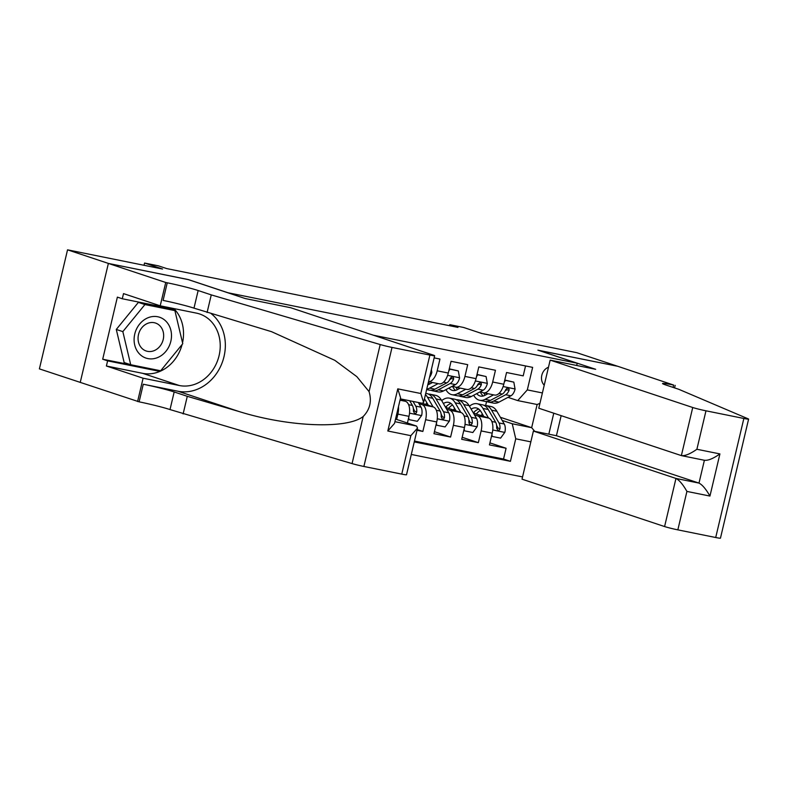 <?xml version="1.0" encoding="UTF-8"?>
<svg xmlns="http://www.w3.org/2000/svg" width="788" height="788" viewBox="0 0 788 788"><rect width="100%" height="100%" fill="white"/><g stroke="black" fill="none" stroke-linecap="round" stroke-linejoin="round"><path stroke-width="1.18" d="M548.478 367.228A10.599 9.042 108.4 0 0 541.809 375.295A10.599 9.042 108.4 0 0 544.232 385.204M411.306 454.459L522.552 476.927M401.752 474.11L410.844 435.666L417.541 428.061L406.51 474.76A9.929 0.542 -166.7 0 1 401.752 474.11L363.879 466.466A9.929 0.542 -166.7 0 1 352.059 463.59L170.011 409.573A23.177 1.251 13.3 0 0 139.112 401.841L39.4 368.882L67.541 249.835L162.574 269.033L144.549 263.034L144.017 265.28M576.688 365.474L577.22 363.229L537.889 350.158L617.664 366.272L576.688 352.66L481.655 333.462L463.63 327.473L449.761 324.676L449.515 325.69M188.273 279.612L108.508 263.458L67.541 249.835M525.547 365.947L523.202 375.866L506.556 372.507L503.778 384.249L492.677 382.013A13.248 6.875 101.4 0 1 483.507 392.808A13.248 6.875 101.4 0 1 483.083 392.7L480.237 391.754M492.677 382.013L495.455 370.261L478.809 366.903L476.031 378.644L464.93 376.408A13.248 6.875 101.4 0 1 455.76 387.213A13.248 6.875 101.4 0 1 455.336 387.095L452.489 386.15M464.93 376.408L467.708 364.657L451.061 361.298L448.283 373.039L437.192 370.803A13.248 6.875 101.4 0 1 428.514 381.668L439.113 383.845A13.248 6.875 -78.6 0 0 448.283 373.039M437.192 370.803L439.96 359.062L434.139 357.88M417.019 430.278L422.851 431.45L417.187 429.568M422.447 403.328L433.213 406.904A13.248 6.875 -78.6 0 1 436.729 421.954L433.952 433.695L450.598 437.054L434.424 431.676M445.634 407.416L460.96 412.508A13.248 6.875 -78.6 0 1 464.477 427.549L461.699 439.3L478.346 442.659L462.172 437.281M144.549 263.034L158.418 265.842L166.613 268.56L457.956 327.394L449.761 324.676M577.22 363.229L227.604 292.683M500.35 417.276L531.664 427.677L537.13 404.51L517.716 400.59L527.31 389.902L532.639 367.375L373.542 335.245M527.31 389.902L542.4 392.946M553.777 413.198L548.822 434.178M530.836 441.851L515.746 438.808L510.427 461.325L414.271 441.91M474.425 414.813L477.607 415.867A13.248 6.875 101.4 0 1 481.123 430.918L478.346 442.659M473.381 413.01L488.708 418.103L477.607 415.867M446.678 409.208L449.859 410.262A13.248 6.875 101.4 0 1 453.376 425.313L450.598 437.054M418.93 403.604L422.112 404.658A13.248 6.875 101.4 0 1 425.628 419.709L422.851 431.45M400.156 399.536L405.465 401.299L400.009 400.196M414.478 441.053L503.542 459.04L506.093 448.264L489.919 442.886M488.708 418.103A13.248 6.875 -78.6 0 1 492.214 433.154L489.446 444.895L506.093 448.264M407.406 423.018L408.982 416.35A13.248 6.875 -78.6 0 0 405.465 401.299M398.472 406.667A13.248 6.875 101.4 0 1 397.881 414.104L396.62 419.443M517.716 400.59L507.984 397.359M188.283 279.563L227.614 292.634M485.654 405.446L486.59 401.496M502.173 420.408L512.239 423.757L531.664 427.677L534.756 431.341M455.76 387.213L466.86 389.449A13.248 6.875 -78.6 0 0 476.031 378.644M503.542 459.04L510.427 461.325M515.746 438.808L512.239 423.757M483.507 392.808L494.598 395.054A13.248 6.875 -78.6 0 0 503.778 384.249M539.938 403.367L537.13 404.51M166.101 321.376A21.522 18.36 108.4 0 0 139.653 324.055A21.522 18.36 108.4 0 0 139.496 353.96A21.522 18.36 108.4 0 0 165.943 351.281A21.522 18.36 108.4 0 0 166.101 321.376M159.964 325.868A14.736 12.569 108.4 0 0 155.502 323.041A14.736 12.569 108.4 0 0 140.156 330.231A14.736 12.569 108.4 0 0 141.751 348.178A14.736 12.569 108.4 0 0 146.213 351.005A14.736 12.569 108.4 0 0 161.56 343.814A14.736 12.569 108.4 0 0 159.964 325.868M130.709 364.726L124.149 362.549L116.289 329.443L138.373 302.385L168.337 308.433L174.887 310.61L182.757 343.716L160.663 370.774L130.709 364.726L122.839 331.62L144.933 304.562L174.887 310.61M116.289 329.443L122.839 331.62M138.373 302.385L144.933 304.562M182.107 344.514A37.253 31.786 -71.6 0 1 142.608 373.325L106.39 366.006L107.611 360.865L102.696 359.229L117.373 297.125L122.288 298.76L123.509 293.619L160.22 305.813L165.736 282.488L108.37 263.428L187.869 279.474L245.226 298.544L290.733 307.734L433.301 355.112A9.929 0.542 13.3 0 1 434.651 355.713A9.929 0.542 13.3 0 1 429.893 355.063L392.02 347.419L363.879 466.466M183.121 413.936L187.288 396.315L239.089 411.543C288.398 426.948 346.996 429.302 363.189 416.507C369.966 409.543 371.926 401.25 369.07 391.616L356.846 376.654L334.831 360.333L271.565 331.689L193.986 308.147A23.177 1.251 13.3 0 0 163.096 300.415L167.253 282.793L165.736 282.488M207.096 312.501L211.263 294.889L198.152 290.526A23.177 1.251 13.3 0 0 167.253 282.793M239.089 411.543L177.96 391.232L143.278 384.229A23.177 1.251 13.3 0 1 174.178 391.961L187.288 396.315M369.07 391.616L380.2 344.543L211.263 294.889M80.228 382.476L108.37 263.428M137.585 401.535L143.101 378.21L179.309 385.519A37.253 31.786 108.4 0 0 218.601 357.496A37.253 31.786 108.4 0 0 199.62 313.979A37.253 31.786 108.4 0 0 196.429 313.122L160.22 305.813M106.39 366.006L143.101 378.21M395.537 419.078L416.537 426.052L417.541 428.061M177.96 391.232A43.123 36.8 108.4 0 0 221.261 364.942A43.123 36.8 108.4 0 0 211.282 313.732M380.2 344.543A9.929 0.542 13.3 0 0 392.02 347.419M173.813 308.561A37.253 31.786 -71.6 0 1 182.53 342.76M107.611 360.865L159.284 371.296L159.836 370.606M174.246 310.393L173.961 309.201L122.288 298.76M102.696 359.229L154.478 369.523M154.359 369.661L159.284 371.296M169.331 308.758L169.203 308.236M410.844 435.666L387.814 431.006L394.512 423.412L400.58 397.763L397.782 388.858L420.812 393.507L423.609 402.412L422.23 403.289L400.314 398.866M561.164 415.65L556.417 435.715L533.387 431.066L522.02 479.163L664.589 526.551L675.966 478.444L698.995 483.093L704.393 460.271M533.387 431.066L675.966 478.444C679.315 480.148 682.969 484.472 686.919 491.416L677.838 529.861L715.711 537.514L743.852 418.467A9.929 0.542 13.3 0 0 748.6 419.118A9.929 0.542 13.3 0 0 748.196 418.852L678.793 389.302L665.683 384.938A23.177 1.251 -166.7 0 1 662.55 383.529A23.177 1.251 -166.7 0 1 673.632 385.056L617.802 366.302L538.293 350.296M538.303 350.246L595.659 369.306L550.162 360.116L692.731 407.504A9.929 0.542 13.3 0 0 705.979 410.814L743.852 418.467M675.158 385.362L674.558 387.893M550.162 360.116L538.785 408.223L681.364 455.602L692.731 407.504M748.6 419.118L720.459 538.165A9.929 0.542 -166.7 0 1 715.711 537.514M677.838 529.861A9.929 0.542 -166.7 0 1 664.589 526.551M556.417 435.715L698.995 483.093C702.344 484.797 705.999 489.121 709.949 496.066L686.919 491.416M705.979 410.814L696.888 449.268C690.18 453.967 685.008 456.075 681.364 455.602L704.728 460.34M696.888 449.268L719.917 453.918C713.209 458.616 708.038 460.734 704.393 460.251M431.361 369.641L431.834 372.33A8.776 4.551 101.4 0 1 429.529 377.353M408.667 417.65L409.031 419.64L417.354 421.314L421.649 415.443A8.776 4.551 -78.6 0 0 421.019 407.189L418.29 402.501M405.318 401.25L404.411 399.693M400.58 399.674L400.255 399.122M409.691 400.757L412.419 405.456A8.776 4.551 101.4 0 1 413.414 411.228L414.646 413.513L416.084 413.227L416.744 411.897A8.776 4.551 -78.6 0 0 415.749 406.125L413.02 401.427M413.365 408.617L413.907 409.543A4.472 2.315 101.4 0 1 414.38 411.109L416.744 411.897M409.031 419.64L408.263 419.383M432.494 382.515L429.549 384.071A21.03 10.904 101.4 0 1 427.776 384.771A21.03 10.904 -78.6 0 1 427.786 384.761M438.079 383.638L429.627 388.129A25.334 13.14 101.4 0 1 426.751 389.124M449.239 369.001L458.33 370.941L459.581 377.935A8.776 4.551 101.4 0 1 455.434 384.593L443.496 390.927A25.334 13.14 101.4 0 1 438.049 391.892L432.779 390.828A25.334 13.14 -78.6 0 0 438.226 389.863L450.155 383.529A8.776 4.551 -78.6 0 0 453.543 379.215L453.602 377.984L452.696 377.058L451.189 377.314L450.214 378.545A8.776 4.551 101.4 0 1 446.826 382.86L434.897 389.193A25.334 13.14 101.4 0 1 429.45 390.159L426.643 389.587M450.007 369.257L448.786 370.921M458.33 370.941L449.278 368.833M431.154 390.287A25.334 13.14 -78.6 0 0 432.779 390.828M429.687 384.002A21.03 10.904 101.4 0 1 428.436 382.013M453.543 379.215L451.179 378.427A4.472 2.315 101.4 0 1 450.086 379.471L449.662 379.698M436.414 423.255L436.769 425.244L445.102 426.919L449.396 421.048A8.776 4.551 -78.6 0 0 448.766 412.794L441.349 400.028A25.334 13.14 -78.6 0 0 435.528 395.32L430.258 394.256A25.334 13.14 -78.6 0 0 428.554 394.128M426.929 402.875A21.03 10.904 -78.6 0 0 425.638 404.382M433.065 406.854L427.47 397.231A25.334 13.14 -78.6 0 0 425.451 394.601M428.317 405.278L425.628 400.649A21.03 10.904 -78.6 0 0 424.427 398.955M425.756 393.35L426.929 393.586A25.334 13.14 101.4 0 1 432.74 398.295L440.157 411.06A8.776 4.551 101.4 0 1 441.162 416.832L442.383 419.118L443.821 418.832L444.491 417.502A8.776 4.551 -78.6 0 0 443.496 411.73L436.079 398.964A25.334 13.14 -78.6 0 0 430.258 394.256M441.113 414.222L441.654 415.148A4.472 2.315 101.4 0 1 442.127 416.714L444.491 417.502M436.769 425.244L436.01 424.988M460.241 388.11L457.296 389.676A21.03 10.904 101.4 0 1 452.775 390.474A21.03 10.904 101.4 0 1 448.963 388.031M465.826 389.242L457.375 393.724A25.334 13.14 101.4 0 1 451.928 394.69A25.334 13.14 101.4 0 1 445.919 389.646M476.986 374.605L486.078 376.536L487.329 383.539A8.776 4.551 101.4 0 1 483.172 390.198L471.244 396.531A25.334 13.14 101.4 0 1 465.797 397.497L460.527 396.433A25.334 13.14 -78.6 0 0 465.974 395.468L477.902 389.134A8.776 4.551 -78.6 0 0 481.291 384.82L481.35 383.589L480.089 382.584L477.961 384.14A8.776 4.551 101.4 0 1 474.573 388.464L462.645 394.788A25.334 13.14 101.4 0 1 457.198 395.753L451.928 394.69M477.755 374.861L476.533 376.526M486.078 376.536L477.026 374.438M458.902 395.881A25.334 13.14 -78.6 0 0 460.527 396.433M452.479 386.159A21.03 10.904 -78.6 0 0 455.543 390.365M457.434 389.607A21.03 10.904 101.4 0 1 456.006 387.263M481.291 384.82L478.927 384.032A4.472 2.315 101.4 0 1 477.833 385.076L477.41 385.302M464.162 428.859L464.516 430.839L472.839 432.523L477.134 426.653A8.776 4.551 -78.6 0 0 476.513 418.398L469.096 405.633A25.334 13.14 -78.6 0 0 463.275 400.925L458.005 399.861A25.334 13.14 -78.6 0 0 456.301 399.733M454.676 408.479A21.03 10.904 -78.6 0 0 453.386 409.987M460.813 412.459L455.218 402.835A25.334 13.14 -78.6 0 0 449.406 398.127A25.334 13.14 -78.6 0 0 441.694 400.619M456.065 410.883L453.376 406.253A21.03 10.904 -78.6 0 0 448.549 402.343A21.03 10.904 -78.6 0 0 443.378 403.525M449.406 398.127L454.676 399.191A25.334 13.14 101.4 0 1 460.488 403.899L467.905 416.665A8.776 4.551 101.4 0 1 468.909 422.427L469.471 424.279L470.485 424.791L471.569 424.436L472.239 423.107A8.776 4.551 -78.6 0 0 471.234 417.335L463.817 404.569A25.334 13.14 -78.6 0 0 458.005 399.861M447.003 405.84A25.334 13.14 -78.6 0 0 445.85 407.485M448.549 408.381A21.03 10.904 101.4 0 1 452.499 404.953M451.061 403.515A21.03 10.904 -78.6 0 0 445.565 407.298M468.86 419.827L469.402 420.753A4.472 2.315 101.4 0 1 469.875 422.319L472.239 423.107M464.516 430.839L463.758 430.593M487.979 393.714L485.044 395.281A21.03 10.904 101.4 0 1 480.522 396.078A21.03 10.904 101.4 0 1 476.71 393.626M493.574 394.847L485.122 399.329A25.334 13.14 101.4 0 1 479.675 400.294A25.334 13.14 101.4 0 1 473.667 395.241M504.734 380.21L513.825 382.141L515.076 389.134A8.776 4.551 101.4 0 1 510.92 395.803L498.991 402.136A25.334 13.14 101.4 0 1 493.544 403.101L488.274 402.038A25.334 13.14 -78.6 0 0 493.721 401.072L505.65 394.739A8.776 4.551 -78.6 0 0 509.028 390.415L509.097 389.193L508.181 388.257L506.684 388.523L505.699 389.745A8.776 4.551 101.4 0 1 502.32 394.059L490.392 400.393A25.334 13.14 101.4 0 1 484.945 401.358L479.675 400.294M505.502 380.466L504.281 382.131M513.825 382.141L504.773 380.033M486.649 401.486A25.334 13.14 -78.6 0 0 488.274 402.038M480.227 391.764A21.03 10.904 -78.6 0 0 483.29 395.97M485.181 395.202A21.03 10.904 101.4 0 1 483.753 392.867M509.028 390.415L506.674 389.636A4.472 2.315 101.4 0 1 505.581 390.681L505.147 390.907M491.909 434.464L492.264 436.444L500.587 438.128L504.881 432.248A8.776 4.551 -78.6 0 0 504.261 424.003L496.844 411.238A25.334 13.14 -78.6 0 0 491.022 406.529L485.753 405.465A25.334 13.14 -78.6 0 0 484.049 405.337M482.423 414.084A21.03 10.904 -78.6 0 0 481.133 415.591M488.56 418.054L482.965 408.44A25.334 13.14 -78.6 0 0 477.154 403.732A25.334 13.14 -78.6 0 0 469.441 406.224M483.812 416.478L481.123 411.858A21.03 10.904 -78.6 0 0 476.297 407.948A21.03 10.904 -78.6 0 0 471.125 409.13M477.154 403.732L482.423 404.796A25.334 13.14 101.4 0 1 488.235 409.504L495.652 422.26A8.776 4.551 101.4 0 1 496.657 428.032L497.878 430.317L499.316 430.041L499.986 428.711A8.776 4.551 -78.6 0 0 498.981 422.939L491.564 410.174A25.334 13.14 -78.6 0 0 485.753 405.465M474.75 411.444A25.334 13.14 -78.6 0 0 473.588 413.089M476.297 413.986A21.03 10.904 101.4 0 1 480.247 410.558M478.809 409.12A21.03 10.904 -78.6 0 0 473.312 412.902M496.607 425.431L497.139 426.357A4.472 2.315 101.4 0 1 497.622 427.923L499.986 428.711M492.264 436.444L491.505 436.188M460.96 412.508L449.859 410.262M433.213 406.904L422.112 404.658M492.214 433.154L481.123 430.918M464.477 427.549L453.376 425.313M436.729 421.954L425.628 419.709M408.982 416.35L397.881 414.104M193.986 308.147L198.152 290.526M174.178 391.961L170.011 409.573M387.814 431.006L397.782 388.858M420.812 393.507L429.893 355.063M352.059 463.59L363.189 416.507M143.278 384.229L139.112 401.841M142.608 373.325L179.309 385.519M394.926 421.688L416.537 426.052M719.917 453.918L709.949 496.066M673.08 387.401L673.632 385.056M431.804 372.153L430.809 371.956M409.524 413.158L421.541 415.591M415.749 406.125L421.019 407.189M408.598 404.687L412.419 405.456M459.552 377.757L447.623 375.344M434.897 389.193L429.627 388.129M443.496 390.927L438.226 389.863M446.826 382.86L443.546 382.19M455.434 384.593L450.155 383.529M437.271 418.763L449.288 421.196M436.079 398.964L441.349 400.028M427.47 397.231L432.74 398.295M443.496 411.73L448.766 412.794M436.345 410.282L440.157 411.06M487.299 383.362L475.371 380.949M462.645 394.788L457.375 393.724M471.244 396.531L465.974 395.468M474.573 388.464L471.283 387.794M483.172 390.198L477.902 389.134M465.019 424.368L477.036 426.8M463.817 404.569L469.096 405.633M455.218 402.835L460.488 403.899M471.234 417.335L476.513 418.398M464.093 415.887L467.905 416.665M515.047 388.967L503.118 386.553M490.392 400.393L485.122 399.329M498.991 402.136L493.721 401.072M502.32 394.059L499.031 393.399M510.92 395.803L505.65 394.739M492.756 429.972L504.783 432.395M491.564 410.174L496.844 411.238M482.965 408.44L488.235 409.504M498.981 422.939L504.261 424.003M491.84 421.491L495.652 422.26M423.609 402.412L434.651 355.713"/></g></svg>
